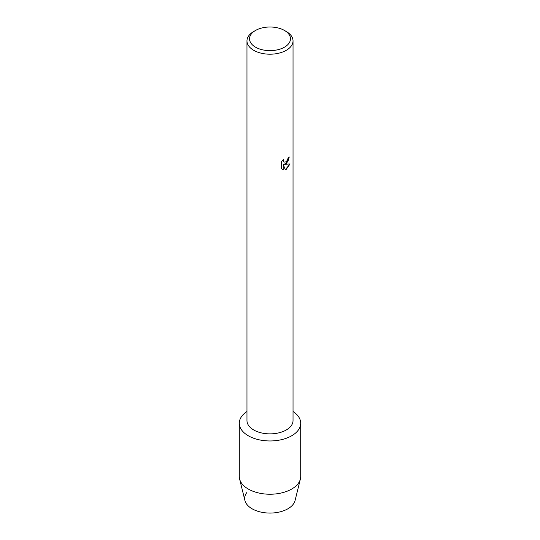 <?xml version="1.0" encoding="UTF-8"?>
<svg xmlns="http://www.w3.org/2000/svg" width="540" height="540" viewBox="0 0 540 540"><rect width="100%" height="100%" fill="white"/><g stroke="black" fill="none" stroke-linecap="round" stroke-linejoin="round"><path stroke-width="0.81" d="M300.706 423.232A30.706 17.726 180 0 1 291.715 435.767A30.706 17.726 180 0 0 293.031 411.507A30.706 17.726 180 0 1 300.706 423.232L300.706 476.503A30.706 17.726 180 0 1 300.395 479.014L295.076 500.506A25.333 14.627 180 0 1 287.915 508.781A25.333 14.627 180 0 1 255.785 510.55A25.333 14.627 180 0 1 246.726 492.662M284.472 30.463L286.281 31.509A23.031 13.298 180 0 1 293.031 40.905L293.031 420.579A23.031 13.298 180 0 1 286.281 429.975A23.031 13.298 180 0 1 261.185 432.857A23.031 13.298 180 0 1 246.969 420.579L246.969 40.905A23.031 13.298 180 0 1 253.719 31.509L255.528 30.463A20.473 11.819 180 0 1 284.472 30.463A20.473 11.819 180 0 1 284.472 47.176A20.473 11.819 180 0 1 255.528 47.176A20.473 11.819 180 0 1 255.528 30.463L253.719 31.509M291.715 435.767A30.706 17.726 180 0 1 248.981 436.151A30.706 17.726 180 0 1 246.969 411.507A30.706 17.726 180 0 0 239.294 423.232A30.706 17.726 180 0 0 258.248 439.607A30.706 17.726 180 0 0 291.715 435.767M286.281 163.539L284.31 164.295L290.048 163.964L286.281 169.304L285.309 169.715L283.19 164.363L283.19 169.776L281.34 168.683L281.333 162.014L283.473 159.286L283.183 160.609L283.973 162.189L286.281 161.75L287.793 159.361L288.009 157.977A23.031 13.298 0 0 0 289.305 156.944L286.281 163.539M293.031 40.905A23.031 13.298 180 0 1 286.281 50.308A23.031 13.298 180 0 1 261.185 53.19A23.031 13.298 180 0 1 246.969 40.905M289.265 156.978L287.861 161.737L284.31 164.295M283.973 162.189L283.142 160.589L283.392 159.361M282.191 169.371L283.149 169.749L283.19 164.363M285.302 169.681L289.994 163.978M300.395 479.014A30.706 17.726 180 0 1 291.715 489.038A30.706 17.726 180 0 1 260.293 493.324A30.706 17.726 180 0 1 239.605 479.014A30.706 17.726 180 0 1 239.294 476.503L239.294 423.232M287.915 508.781A25.333 14.627 180 0 1 261.988 512.318A25.333 14.627 180 0 1 244.924 500.506L239.605 479.014"/></g></svg>

